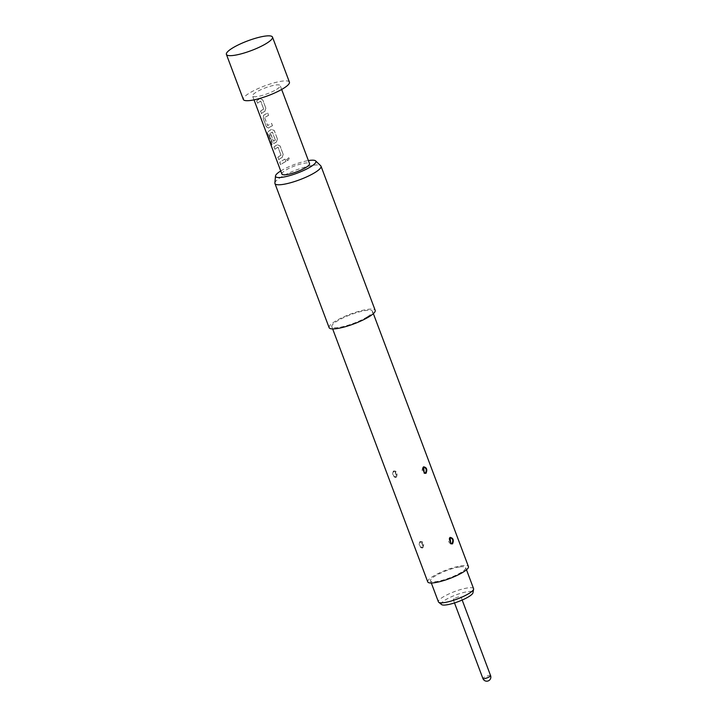 <?xml version="1.0" encoding="UTF-8"?>
<svg xmlns="http://www.w3.org/2000/svg" width="717" height="717" viewBox="0 0 717 717"><rect width="100%" height="100%" fill="white"/><g stroke="black" fill="none" stroke-linecap="round" stroke-linejoin="round"><path stroke-width="0.54" stroke-dasharray="3.58 2.69" d="M286.63 159.757L288.745 157.722L289.426 158.52L287.705 160.698L286.558 159.748L288.718 157.704L289.39 158.502L287.634 160.689L286.558 159.748M281.898 174.061A14.77 3.11 159.4 0 1 285.491 170.287A14.77 3.11 159.4 0 1 300.226 164.13A14.77 3.11 159.4 0 1 309.547 163.664M285.859 161.486A14.77 3.11 -20.6 0 0 282.812 163.171A14.77 3.11 -20.6 0 0 280.589 164.749L279.693 162.383A14.77 3.11 -20.6 0 1 281.924 160.805A14.77 3.11 -20.6 0 1 284.963 159.129L285.931 161.495A14.6 3.074 -20.6 0 0 280.723 164.713L280.589 164.749M282.131 157.417A14.77 3.11 -20.6 0 0 280.921 158.125A14.77 3.11 -20.6 0 0 278.689 159.703L277.802 157.337A14.77 3.11 -20.6 0 1 280.033 155.759A14.77 3.11 -20.6 0 1 280.992 155.186L277.999 147.227A14.77 3.11 -20.6 0 0 277.04 147.801A14.77 3.11 -20.6 0 0 274.808 149.378L273.921 147.012A14.77 3.11 -20.6 0 1 276.153 145.434A14.77 3.11 -20.6 0 1 277.354 144.726L278.169 144.511L277.354 144.726L280.015 145.963L283.125 154.236L282.229 157.408A14.6 3.074 -20.6 0 0 278.832 159.676L278.689 159.703M276.35 142.047A14.77 3.11 -20.6 0 0 275.14 142.755A14.77 3.11 -20.6 0 0 274.064 143.463L272.084 142.127L269.538 135.352A14.77 3.11 -20.6 0 1 270.784 134.411L273.464 141.222A14.77 3.11 -20.6 0 1 274.351 140.649A14.77 3.11 -20.6 0 1 275.319 140.075L272.326 132.116A14.77 3.11 -20.6 0 0 271.358 132.69A14.77 3.11 -20.6 0 0 268.481 134.877L272.003 144.44A14.77 3.11 -20.6 0 0 271.447 145.201L267.71 135.271L267.387 132.358A14.77 3.11 -20.6 0 1 270.372 130.064A14.77 3.11 -20.6 0 1 271.582 129.356L272.388 129.141L271.582 129.356L274.244 130.593L277.354 138.865L276.448 142.038A14.6 3.074 -20.6 0 0 274.19 143.436L272.218 142.091L269.538 135.352M272.406 125.708A14.77 3.11 -20.6 0 0 269.368 127.384A14.77 3.11 -20.6 0 0 268.292 128.092L266.303 126.757L263.193 118.484L263.515 115.401A14.77 3.11 -20.6 0 1 264.591 114.693A14.77 3.11 -20.6 0 1 267.629 113.017L268.525 115.374A14.77 3.11 -20.6 0 0 265.487 117.059A14.77 3.11 -20.6 0 0 264.6 117.633L267.593 125.592A14.77 3.11 -20.6 0 1 268.472 125.018A14.77 3.11 -20.6 0 1 271.519 123.342L272.487 125.708A14.6 3.074 -20.6 0 0 268.418 128.065L266.446 126.721L263.193 118.484M264.797 111.305A14.77 3.11 -20.6 0 0 263.587 112.013A14.77 3.11 -20.6 0 0 261.355 113.591L260.468 111.225A14.77 3.11 -20.6 0 1 262.7 109.647A14.77 3.11 -20.6 0 1 263.659 109.074L260.674 101.115A14.77 3.11 -20.6 0 0 259.706 101.689A14.77 3.11 -20.6 0 0 257.475 103.266L256.587 100.9A14.77 3.11 -20.6 0 1 258.819 99.322A14.77 3.11 -20.6 0 1 260.02 98.614L260.836 98.399L260.02 98.614L262.682 99.851L265.801 108.124L264.896 111.296A14.6 3.074 -20.6 0 0 261.499 113.564L261.355 113.591M276.61 89.374A14.77 3.11 -20.6 0 0 280.195 85.592A14.77 3.11 -20.6 0 0 270.883 86.058A14.77 3.11 -20.6 0 0 256.139 92.215A14.77 3.11 -20.6 0 0 252.554 95.988A14.77 3.11 -20.6 0 0 261.875 95.531A14.77 3.11 -20.6 0 0 276.61 89.374M280.992 155.186L278.106 147.218A14.6 3.074 -20.6 0 0 274.943 149.342L274.808 149.378M275.319 140.075L272.424 132.107A14.6 3.074 -20.6 0 0 268.624 134.832L268.481 134.877M263.659 109.074L260.773 101.106A14.6 3.074 -20.6 0 0 257.618 103.23L257.475 103.266M280.741 170.969A21.546 4.535 159.4 0 1 280.786 170.933A21.546 4.535 159.4 0 1 308.382 160.581M274.88 182.996A24.611 5.18 159.4 0 1 280.921 177.233A24.611 5.18 159.4 0 1 304.375 167.285A24.611 5.18 159.4 0 1 320.714 165.77M329.121 327.66A24.611 5.18 159.4 0 1 335.099 321.368A24.611 5.18 159.4 0 1 359.665 311.106A24.611 5.18 159.4 0 1 375.188 310.344M367.221 316.914A21.743 4.571 159.4 0 1 345.522 325.975A21.743 4.571 159.4 0 1 331.81 326.656A21.743 4.571 159.4 0 1 337.089 321.099A21.743 4.571 159.4 0 1 358.787 312.029A21.743 4.571 159.4 0 1 372.508 311.357A21.743 4.571 159.4 0 1 367.221 316.914M393.436 470.997C391.876 474.708 392.692 476.868 395.874 477.486L395.157 471.033L393.436 470.997L395.542 471.248L396.259 477.101C393.31 476.724 392.513 474.806 393.884 471.356L394.054 471.23M419.956 541.559C418.405 545.27 419.212 547.429 422.394 548.048L421.677 541.604L419.956 541.559L422.062 541.819L422.779 547.671C419.83 547.286 419.042 545.368 420.404 541.927L420.574 541.801M427.744 581.89A21.743 4.571 159.4 0 1 433.032 576.334A21.743 4.571 159.4 0 1 454.721 567.264A21.743 4.571 159.4 0 1 468.443 566.591M422.179 543.594L423.012 545.619L422.179 543.594A2.294 1.47 -129.7 0 0 420.404 541.927M395.659 473.032L396.492 475.048L395.659 473.032A2.294 1.47 -129.7 0 0 393.884 471.356M460 566.887A18.785 3.952 159.4 0 1 465.683 567.631A18.785 3.952 159.4 0 1 455.842 575.258A18.785 3.952 159.4 0 1 436.196 581.595A18.785 3.952 159.4 0 1 430.505 580.851A18.785 3.952 159.4 0 1 440.346 573.224A18.785 3.952 159.4 0 1 460 566.887M473.578 588.648A18.785 3.952 -20.6 0 0 467.896 587.904A18.785 3.952 -20.6 0 0 448.25 594.241A18.785 3.952 -20.6 0 0 438.41 601.868M441.591 604.574A16.894 3.558 159.4 0 1 449.29 597.772A16.894 3.558 159.4 0 1 467.825 591.65A16.894 3.558 159.4 0 1 472.969 592.78M423.182 467.188L423.899 473.041L425.208 473.148M449.702 537.759L450.428 543.611L451.737 543.719M289.417 82.132A24.611 5.18 -20.6 0 0 273.885 82.894A24.611 5.18 -20.6 0 0 249.319 93.156A24.611 5.18 -20.6 0 0 243.341 99.448M454.282 598.659A4.105 0.86 -20.6 0 0 453.287 599.708A4.105 0.86 -20.6 0 0 455.869 599.582A4.105 0.86 -20.6 0 0 459.964 597.87A4.105 0.86 -20.6 0 0 460.959 596.822A4.105 0.86 -20.6 0 0 458.378 596.947A4.105 0.86 -20.6 0 0 454.282 598.659M284.963 159.129L285.043 159.129A14.6 3.074 -20.6 0 0 279.836 162.356L279.693 162.383M285.043 159.129L285.931 161.495M280.723 164.713L279.836 162.356M281.1 155.177A14.6 3.074 -20.6 0 0 277.936 157.31L277.802 157.337M274.943 149.342L273.921 147.012M283.125 154.236L280.096 145.963L277.461 144.717A14.6 3.074 -20.6 0 0 274.055 146.985M283.206 154.245L282.229 157.408M278.832 159.676L277.936 157.31M268.624 134.832L272.146 144.404A14.6 3.074 -20.6 0 0 271.6 145.157L271.447 145.201M271.6 145.157L267.71 135.271M267.862 135.226L267.387 132.358M277.354 138.865L274.324 130.593L271.68 129.347A14.6 3.074 -20.6 0 0 267.54 132.322M277.434 138.874L276.448 142.038M269.673 135.316A14.6 3.074 -20.6 0 1 270.909 134.384L270.784 134.411M270.909 134.384L273.589 141.204A14.6 3.074 -20.6 0 1 275.418 140.066M263.336 118.448L263.515 115.401M263.641 115.374A14.6 3.074 -20.6 0 1 267.71 113.017L267.629 113.017M267.71 113.017L268.525 115.374M268.606 115.383A14.6 3.074 -20.6 0 0 264.725 117.606L264.6 117.633M264.69 117.83L267.71 125.574A14.6 3.074 -20.6 0 1 271.591 123.342L271.519 123.342M271.591 123.342L272.487 125.708M263.766 109.065A14.6 3.074 -20.6 0 0 260.603 111.198L260.468 111.225M257.618 103.23L256.587 100.9M265.801 108.124L262.763 99.851L260.128 98.605A14.6 3.074 -20.6 0 0 256.722 100.873M265.873 108.133L264.896 111.296M261.499 113.564L260.603 111.198M423.012 545.619A2.294 1.47 50.7 0 1 422.949 547.555M396.492 475.048A2.294 1.47 50.7 0 1 396.42 476.984M490.589 675.647A4.105 0.86 -20.6 0 0 487.999 675.773A4.105 0.86 -20.6 0 0 483.912 677.484A4.105 0.86 -20.6 0 0 482.908 678.533M281.656 89.473L280.195 85.592M254.015 99.86L252.554 95.988M331.81 326.656L332.661 328.924M372.508 311.357L373.36 313.625M431.32 583.002L430.505 580.851M396.205 477.217L396.546 476.868C397.585 473.587 397.245 471.714 395.542 471.248M422.734 547.779L423.075 547.438C424.106 544.149 423.774 542.276 422.062 541.819L421.686 541.604M422.905 467.412C421.623 470.029 421.963 471.903 423.899 473.041M450.805 543.827L450.428 543.611C448.457 542.321 448.125 540.448 449.425 537.983L449.756 537.642M454.497 602.934L453.287 599.708M466.489 569.782L465.683 567.631M462.178 600.048L460.959 596.822"/><path stroke-width="1.08" d="M281.656 89.473L309.547 163.664A14.77 3.11 159.4 0 1 305.953 167.446A14.77 3.11 159.4 0 1 291.219 173.604A14.77 3.11 159.4 0 1 281.898 174.061L254.015 99.86M308.382 160.581A21.546 4.535 159.4 0 1 315.632 160.895A21.546 4.535 159.4 0 1 310.658 166.792A21.546 4.535 159.4 0 1 288.198 176.032A21.546 4.535 159.4 0 1 275.489 175.979A21.546 4.535 159.4 0 1 280.741 170.969M315.632 160.895L320.714 165.77A24.611 5.18 159.4 0 1 321.019 166.21A24.611 5.18 159.4 0 1 315.032 172.501A24.611 5.18 159.4 0 1 290.475 182.763A24.611 5.18 159.4 0 1 274.943 183.525A24.611 5.18 159.4 0 1 274.88 182.996L275.489 175.979M321.019 166.21L375.188 310.344A24.611 5.18 159.4 0 1 369.21 316.636A24.611 5.18 159.4 0 1 344.653 326.898A24.611 5.18 159.4 0 1 329.121 327.66L274.943 183.525M373.36 313.625L468.443 566.591A21.743 4.571 159.4 0 1 463.155 572.148A21.743 4.571 159.4 0 1 441.466 581.218A21.743 4.571 159.4 0 1 427.744 581.89L332.661 328.924M452.526 543.862L450.805 543.818L450.088 537.374C453.269 537.992 454.085 540.161 452.526 543.862L451.907 543.629C453.511 540.43 452.839 538.44 449.882 537.66L450.088 537.374M426.006 473.301L424.276 473.256L423.568 466.812C426.749 467.43 427.565 469.59 426.006 473.301L425.387 473.059C426.991 469.859 426.31 467.878 423.362 467.09L423.568 466.812M450.24 541.864L449.532 539.767L450.24 541.864A2.294 1.577 -113.7 0 0 451.737 543.719L451.907 543.629M423.72 471.302L423.003 469.205L423.72 471.302A2.294 1.577 -113.7 0 0 425.208 473.148L425.387 473.059M431.32 583.002L438.41 601.868A18.785 3.952 -20.6 0 0 438.714 602.28A18.785 3.952 -20.6 0 0 444.092 602.621A18.785 3.952 -20.6 0 0 462.734 596.741A18.785 3.952 -20.6 0 0 473.614 589.159A18.785 3.952 -20.6 0 0 473.578 588.648L466.489 569.782M473.614 589.159L472.969 592.78A16.894 3.558 159.4 0 1 463.182 599.6A16.894 3.558 159.4 0 1 446.422 604.879A16.894 3.558 159.4 0 1 441.591 604.574L438.714 602.28M226.411 54.411L243.341 99.448A24.611 5.18 -20.6 0 0 258.873 98.686A24.611 5.18 -20.6 0 0 283.43 88.424A24.611 5.18 -20.6 0 0 289.417 82.132L272.487 37.087A24.611 5.18 -20.6 0 0 256.955 37.858A24.611 5.18 -20.6 0 0 232.389 48.12A24.611 5.18 -20.6 0 0 226.411 54.411A24.611 5.18 -20.6 0 0 241.943 53.641A24.611 5.18 -20.6 0 0 266.5 43.378A24.611 5.18 -20.6 0 0 272.487 37.087M449.532 539.767A2.294 1.577 66.7 0 1 449.882 537.66M423.003 469.205A2.294 1.577 66.7 0 1 423.362 467.09M454.497 602.934L482.908 678.533A4.105 0.86 -20.6 0 0 484.154 678.694A4.105 0.86 -20.6 0 0 489.594 676.696A4.105 0.86 -20.6 0 0 490.589 675.647L462.178 600.048M482.908 678.533A4.105 4.105 0 0 0 487.318 681.15A4.105 4.105 0 0 0 490.589 675.647"/></g></svg>
